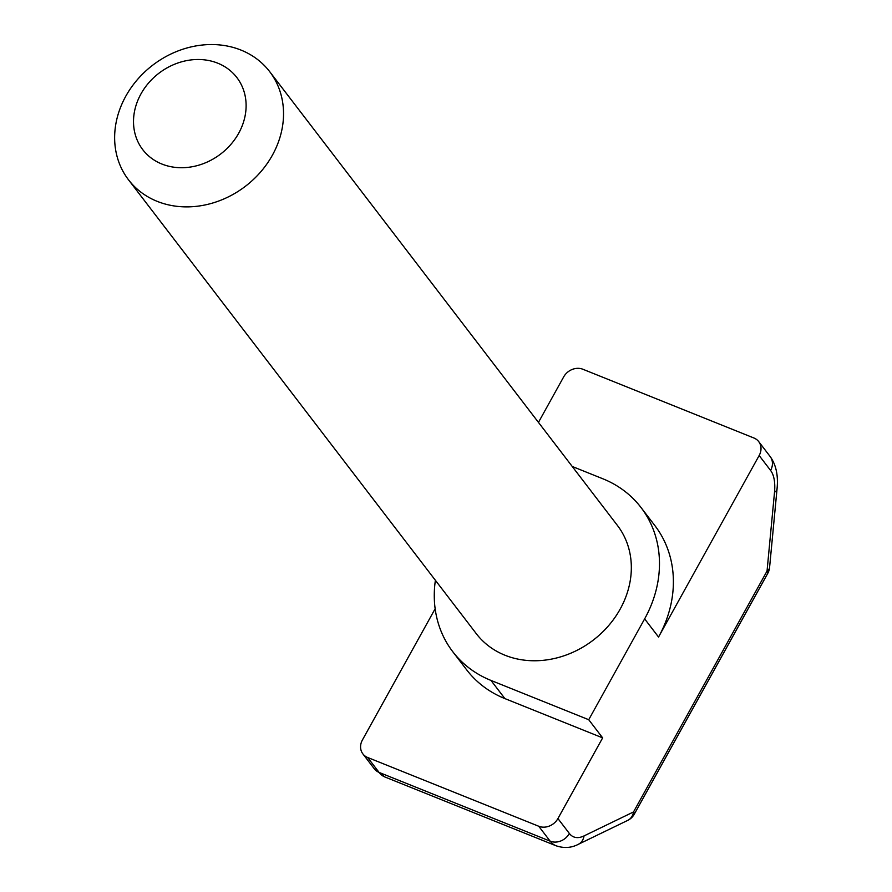 <?xml version="1.0" encoding="UTF-8"?>
<svg xmlns="http://www.w3.org/2000/svg" width="892" height="892" viewBox="0 0 892 892"><rect width="100%" height="100%" fill="white"/><g stroke="black" fill="none" stroke-linecap="round" stroke-linejoin="round"><path stroke-width="1.34" d="M161.865 164.028A59.285 50.833 -37.5 0 0 238.688 133.254A59.285 50.833 -37.5 0 0 217.76 63.187A59.285 50.833 -37.5 0 0 140.936 93.961A59.285 50.833 -37.5 0 0 161.865 164.028M241.007 50.086A88.921 76.255 142.5 0 1 269.674 71.628A88.921 76.255 142.5 0 1 260.631 171.978A88.921 76.255 142.5 0 1 157.17 201.347A88.921 76.255 142.5 0 1 128.504 179.794A88.921 76.255 142.5 0 1 137.546 79.444A88.921 76.255 142.5 0 1 241.007 50.086M128.504 179.794L476.295 633.677A88.921 76.255 -37.5 0 0 504.95 655.219A88.921 76.255 -37.5 0 0 608.422 625.861A88.921 76.255 -37.5 0 0 617.465 525.5L269.674 71.628M435.396 580.291A118.558 101.666 -37.5 0 0 452.768 651.706L466.683 669.859A118.558 101.666 -37.5 0 0 504.894 698.592L602.646 737.874L557.924 818.555L569.364 833.474A44.466 20.393 -68.1 0 0 584.048 835.904L633.521 811.943A14.818 11.752 64.2 0 1 627.756 820.372A14.818 14.818 0 0 0 634.257 814.218A14.818 3.457 -151 0 0 633.521 811.943L767.042 571.058L774.512 492.284A44.466 20.393 -68.1 0 0 770.588 470.441L759.159 455.522L658.541 637.033A118.558 101.666 -37.5 0 0 654.895 525.633L640.991 507.481A118.558 101.666 -37.5 0 0 602.78 478.748L572.218 466.46M435.151 608.757L362.42 739.97A14.818 12.711 -37.5 0 0 362.877 753.896A14.818 12.711 -37.5 0 0 367.649 757.486L379.078 772.405L550.152 841.167L538.723 826.248L367.649 757.486M538.723 826.248A14.818 12.711 -37.5 0 0 557.924 818.555M759.159 455.522A14.818 12.711 -37.5 0 0 758.702 441.596A14.818 12.711 -37.5 0 0 753.93 438.005L582.855 369.243A14.818 12.711 -37.5 0 0 563.655 376.937L538.456 422.395M452.768 651.706A118.558 101.666 -37.5 0 0 490.979 680.429L588.731 719.721L644.637 618.881A118.558 101.666 -37.5 0 0 640.991 507.481M588.731 719.721L602.646 737.874M769.573 567.546A14.818 7.136 -174.6 0 1 767.042 571.058A14.818 3.457 29 0 1 767.778 573.333A14.818 14.818 0 0 0 769.573 567.546L777.055 488.783A14.818 7.136 -174.6 0 1 774.512 492.284M644.637 618.881L658.541 637.033M584.048 835.904A14.818 11.752 64.2 0 1 578.284 844.334C571.326 847.969 563.889 848.437 555.995 845.75A59.285 27.195 -68.1 0 1 550.152 841.167A14.818 12.711 -37.5 0 0 569.364 833.474M770.588 470.441A14.818 12.711 -37.5 0 0 770.142 456.514L758.702 441.596M362.877 753.896L374.305 768.815A14.818 12.711 -37.5 0 0 379.078 772.405A59.285 27.195 -68.1 0 0 384.92 776.988L555.995 845.75M490.979 680.429L504.894 698.592M578.284 844.334L627.756 820.372M634.257 814.218L767.778 573.333M374.305 768.815L384.92 776.988M777.055 488.783C778.382 475.481 776.073 464.732 770.142 456.514"/></g></svg>
